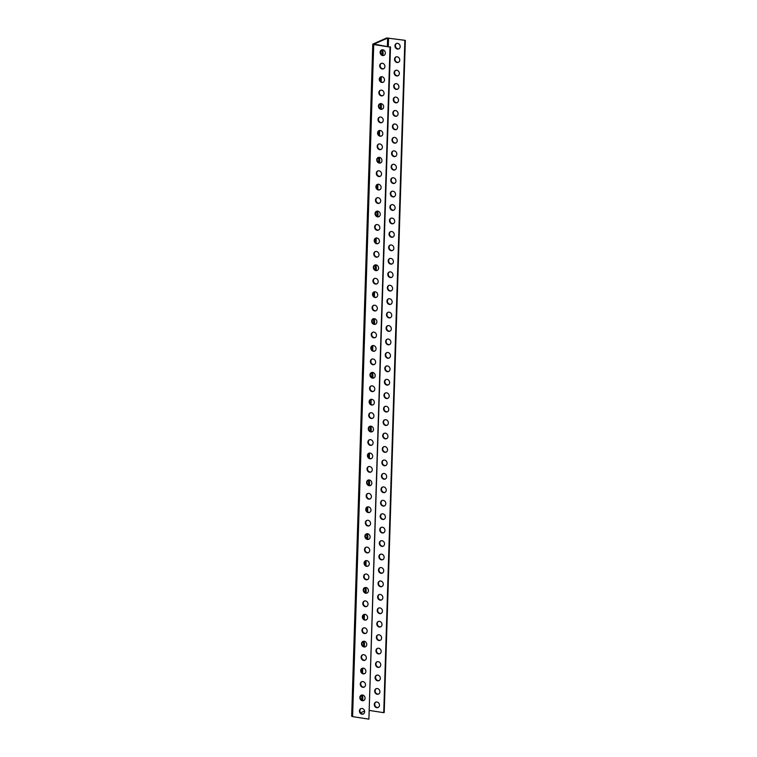 <?xml version="1.0" encoding="UTF-8"?>
<svg xmlns="http://www.w3.org/2000/svg" width="757" height="757" viewBox="0 0 757 757"><rect width="100%" height="100%" fill="white"/><g stroke="black" fill="none" stroke-linecap="round" stroke-linejoin="round"><path stroke-width="1.14" d="M390.016 47.076L373.901 44.095L387.631 38.105L405.336 40.376L386.704 37.964L372.785 44.143L373.721 44.54L352.601 716.624L368.896 719.15L390.016 47.076L373.721 44.54M359.424 710.927A2.943 2.545 66.4 0 1 364.363 710.312A2.943 2.545 66.4 0 1 363.209 714.031A2.943 2.545 66.4 0 1 359.424 710.927M359.84 697.481A2.943 2.545 66.4 0 1 364.789 696.866A2.943 2.545 66.4 0 1 363.634 700.585A2.943 2.545 66.4 0 1 359.84 697.481M360.266 684.044A2.943 2.545 66.4 0 1 365.215 683.429A2.943 2.545 66.4 0 1 364.06 687.148A2.943 2.545 66.4 0 1 360.266 684.044M360.692 670.598A2.943 2.545 66.4 0 1 365.631 669.983A2.943 2.545 66.4 0 1 364.477 673.702A2.943 2.545 66.4 0 1 360.692 670.598M361.108 657.161A2.943 2.545 66.4 0 1 366.057 656.546A2.943 2.545 66.4 0 1 364.902 660.265A2.943 2.545 66.4 0 1 361.108 657.161M361.534 643.715A2.943 2.545 66.4 0 1 366.483 643.1A2.943 2.545 66.4 0 1 365.328 646.819A2.943 2.545 66.4 0 1 361.534 643.715M361.96 630.278A2.943 2.545 66.4 0 1 366.899 629.663A2.943 2.545 66.4 0 1 365.745 633.382A2.943 2.545 66.4 0 1 361.96 630.278M362.376 616.832A2.943 2.545 66.4 0 1 367.325 616.217A2.943 2.545 66.4 0 1 366.17 619.936A2.943 2.545 66.4 0 1 362.376 616.832M362.802 603.395A2.943 2.545 66.4 0 1 367.751 602.78A2.943 2.545 66.4 0 1 366.596 606.499A2.943 2.545 66.4 0 1 362.802 603.395M363.228 589.949A2.943 2.545 66.4 0 1 368.167 589.334A2.943 2.545 66.4 0 1 367.013 593.053A2.943 2.545 66.4 0 1 363.228 589.949M363.644 576.512A2.943 2.545 66.4 0 1 368.593 575.897A2.943 2.545 66.4 0 1 367.438 579.616A2.943 2.545 66.4 0 1 363.644 576.512M364.07 563.066A2.943 2.545 66.4 0 1 369.009 562.451A2.943 2.545 66.4 0 1 367.864 566.17A2.943 2.545 66.4 0 1 364.07 563.066M364.486 549.629A2.943 2.545 66.4 0 1 369.435 549.014A2.943 2.545 66.4 0 1 368.281 552.733A2.943 2.545 66.4 0 1 364.486 549.629M364.912 536.183A2.943 2.545 66.4 0 1 369.861 535.568A2.943 2.545 66.4 0 1 368.706 539.287A2.943 2.545 66.4 0 1 364.912 536.183M365.338 522.746A2.943 2.545 66.4 0 1 370.277 522.131A2.943 2.545 66.4 0 1 369.123 525.85A2.943 2.545 66.4 0 1 365.338 522.746M365.754 509.3A2.943 2.545 66.4 0 1 370.703 508.685A2.943 2.545 66.4 0 1 369.548 512.404A2.943 2.545 66.4 0 1 365.754 509.3M366.18 495.863A2.943 2.545 66.4 0 1 371.129 495.248A2.943 2.545 66.4 0 1 369.974 498.967A2.943 2.545 66.4 0 1 366.18 495.863M366.606 482.417A2.943 2.545 66.4 0 1 371.545 481.802A2.943 2.545 66.4 0 1 370.391 485.521A2.943 2.545 66.4 0 1 366.606 482.417M367.022 468.98A2.943 2.545 66.4 0 1 371.971 468.365A2.943 2.545 66.4 0 1 370.816 472.084A2.943 2.545 66.4 0 1 367.022 468.98M367.448 455.534A2.943 2.545 66.4 0 1 372.397 454.919A2.943 2.545 66.4 0 1 371.242 458.638A2.943 2.545 66.4 0 1 367.448 455.534M367.874 442.097A2.943 2.545 66.4 0 1 372.813 441.482A2.943 2.545 66.4 0 1 371.659 445.201A2.943 2.545 66.4 0 1 367.874 442.097M368.29 428.651A2.943 2.545 66.4 0 1 373.239 428.036A2.943 2.545 66.4 0 1 372.084 431.755A2.943 2.545 66.4 0 1 368.29 428.651M368.716 415.215A2.943 2.545 66.4 0 1 373.665 414.599A2.943 2.545 66.4 0 1 372.51 418.318A2.943 2.545 66.4 0 1 368.716 415.215M369.132 401.768A2.943 2.545 66.4 0 1 374.081 401.153A2.943 2.545 66.4 0 1 372.927 404.872A2.943 2.545 66.4 0 1 369.132 401.768M369.558 388.332A2.943 2.545 66.4 0 1 374.507 387.716A2.943 2.545 66.4 0 1 373.352 391.435A2.943 2.545 66.4 0 1 369.558 388.332M369.984 374.885A2.943 2.545 66.4 0 1 374.923 374.27A2.943 2.545 66.4 0 1 373.769 377.989A2.943 2.545 66.4 0 1 369.984 374.885M370.4 361.449A2.943 2.545 66.4 0 1 375.349 360.834A2.943 2.545 66.4 0 1 374.195 364.552A2.943 2.545 66.4 0 1 370.4 361.449M370.826 348.002A2.943 2.545 66.4 0 1 375.775 347.387A2.943 2.545 66.4 0 1 374.62 351.106A2.943 2.545 66.4 0 1 370.826 348.002M371.252 334.566A2.943 2.545 66.4 0 1 376.191 333.951A2.943 2.545 66.4 0 1 375.037 337.669A2.943 2.545 66.4 0 1 371.252 334.566M371.668 321.119A2.943 2.545 66.4 0 1 376.617 320.504A2.943 2.545 66.4 0 1 375.463 324.223A2.943 2.545 66.4 0 1 371.668 321.119M372.094 307.683A2.943 2.545 66.4 0 1 377.043 307.068A2.943 2.545 66.4 0 1 375.888 310.786A2.943 2.545 66.4 0 1 372.094 307.683M372.52 294.236A2.943 2.545 66.4 0 1 377.459 293.621A2.943 2.545 66.4 0 1 376.305 297.34A2.943 2.545 66.4 0 1 372.52 294.236M372.936 280.8A2.943 2.545 66.4 0 1 377.885 280.185A2.943 2.545 66.4 0 1 376.731 283.903A2.943 2.545 66.4 0 1 372.936 280.8M373.362 267.353A2.943 2.545 66.4 0 1 378.311 266.738A2.943 2.545 66.4 0 1 377.156 270.457A2.943 2.545 66.4 0 1 373.362 267.353M373.788 253.917A2.943 2.545 66.4 0 1 378.727 253.302A2.943 2.545 66.4 0 1 377.573 257.02A2.943 2.545 66.4 0 1 373.788 253.917M374.204 240.471A2.943 2.545 66.4 0 1 379.153 239.855A2.943 2.545 66.4 0 1 377.998 243.574A2.943 2.545 66.4 0 1 374.204 240.471M374.63 227.034A2.943 2.545 66.4 0 1 379.579 226.419A2.943 2.545 66.4 0 1 378.424 230.137A2.943 2.545 66.4 0 1 374.63 227.034M375.046 213.588A2.943 2.545 66.4 0 1 379.995 212.972A2.943 2.545 66.4 0 1 378.841 216.691A2.943 2.545 66.4 0 1 375.046 213.588M375.472 200.151A2.943 2.545 66.4 0 1 380.421 199.536A2.943 2.545 66.4 0 1 379.266 203.255A2.943 2.545 66.4 0 1 375.472 200.151M375.898 186.705A2.943 2.545 66.4 0 1 380.837 186.09A2.943 2.545 66.4 0 1 379.683 189.808A2.943 2.545 66.4 0 1 375.898 186.705M376.314 173.268A2.943 2.545 66.4 0 1 381.263 172.653A2.943 2.545 66.4 0 1 380.109 176.372A2.943 2.545 66.4 0 1 376.314 173.268M376.74 159.822A2.943 2.545 66.4 0 1 381.689 159.207A2.943 2.545 66.4 0 1 380.534 162.925A2.943 2.545 66.4 0 1 376.74 159.822M377.166 146.385A2.943 2.545 66.4 0 1 382.105 145.77A2.943 2.545 66.4 0 1 380.951 149.489A2.943 2.545 66.4 0 1 377.166 146.385M377.582 132.939A2.943 2.545 66.4 0 1 382.531 132.324A2.943 2.545 66.4 0 1 381.377 136.042A2.943 2.545 66.4 0 1 377.582 132.939M378.008 119.492A2.943 2.545 66.4 0 1 382.957 118.887A2.943 2.545 66.4 0 1 381.802 122.606A2.943 2.545 66.4 0 1 378.008 119.492M378.434 106.056A2.943 2.545 66.4 0 1 383.373 105.441A2.943 2.545 66.4 0 1 382.219 109.159A2.943 2.545 66.4 0 1 378.434 106.056M378.85 92.609A2.943 2.545 66.4 0 1 383.799 92.004A2.943 2.545 66.4 0 1 382.645 95.723A2.943 2.545 66.4 0 1 378.85 92.609M379.276 79.173A2.943 2.545 66.4 0 1 384.225 78.558A2.943 2.545 66.4 0 1 383.07 82.276A2.943 2.545 66.4 0 1 379.276 79.173M379.702 65.727A2.943 2.545 66.4 0 1 384.641 65.121A2.943 2.545 66.4 0 1 383.487 68.84A2.943 2.545 66.4 0 1 379.702 65.727M380.118 52.29A2.943 2.545 66.4 0 1 385.067 51.675A2.943 2.545 66.4 0 1 383.913 55.393A2.943 2.545 66.4 0 1 380.118 52.29M390.489 46.868L368.896 719.15M363.445 713.908A2.943 2.545 66.4 0 1 361.098 708.543M363.871 700.471A2.943 2.545 66.4 0 1 361.524 695.096M364.287 687.025A2.943 2.545 66.4 0 1 361.941 681.66M364.713 673.588A2.943 2.545 66.4 0 1 362.366 668.213M365.139 660.142A2.943 2.545 66.4 0 1 362.792 654.777M365.555 646.705A2.943 2.545 66.4 0 1 363.209 641.33M365.981 633.259A2.943 2.545 66.4 0 1 363.634 627.894M366.407 619.822A2.943 2.545 66.4 0 1 364.06 614.447M366.823 606.376A2.943 2.545 66.4 0 1 364.477 601.011M367.249 592.939A2.943 2.545 66.4 0 1 364.902 587.564M367.675 579.493A2.943 2.545 66.4 0 1 365.328 574.128M368.091 566.056A2.943 2.545 66.4 0 1 365.745 560.682M368.517 552.61A2.943 2.545 66.4 0 1 366.17 547.245M368.933 539.173A2.943 2.545 66.4 0 1 366.596 533.799M369.359 525.727A2.943 2.545 66.4 0 1 367.013 520.362M369.785 512.29A2.943 2.545 66.4 0 1 367.438 506.916M370.201 498.844A2.943 2.545 66.4 0 1 367.855 493.479M370.627 485.407A2.943 2.545 66.4 0 1 368.281 480.033M371.053 471.961A2.943 2.545 66.4 0 1 368.706 466.596M371.469 458.524A2.943 2.545 66.4 0 1 369.123 453.15M371.895 445.078A2.943 2.545 66.4 0 1 369.548 439.713M372.321 431.641A2.943 2.545 66.4 0 1 369.974 426.267M372.737 418.195A2.943 2.545 66.4 0 1 370.391 412.83M373.163 404.758A2.943 2.545 66.4 0 1 370.816 399.384M373.58 391.312A2.943 2.545 66.4 0 1 371.242 385.947M374.005 377.875A2.943 2.545 66.4 0 1 371.659 372.501M374.431 364.429A2.943 2.545 66.4 0 1 372.084 359.064M374.847 350.993A2.943 2.545 66.4 0 1 372.51 345.618M375.273 337.546A2.943 2.545 66.4 0 1 372.927 332.181M375.699 324.11A2.943 2.545 66.4 0 1 373.352 318.735M376.115 310.663A2.943 2.545 66.4 0 1 373.769 305.298M376.541 297.227A2.943 2.545 66.4 0 1 374.195 291.852M376.967 283.78A2.943 2.545 66.4 0 1 374.62 278.415M377.383 270.344A2.943 2.545 66.4 0 1 375.037 264.969M377.809 256.897A2.943 2.545 66.4 0 1 375.463 251.532M378.235 243.461A2.943 2.545 66.4 0 1 375.888 238.086M378.651 230.014A2.943 2.545 66.4 0 1 376.305 224.649M379.077 216.578A2.943 2.545 66.4 0 1 376.731 211.203M379.494 203.131A2.943 2.545 66.4 0 1 377.156 197.766M379.919 189.695A2.943 2.545 66.4 0 1 377.573 184.32M380.345 176.249A2.943 2.545 66.4 0 1 377.998 170.883M380.762 162.812A2.943 2.545 66.4 0 1 378.415 157.437M381.187 149.366A2.943 2.545 66.4 0 1 378.841 144M381.613 135.929A2.943 2.545 66.4 0 1 379.266 130.554M382.03 122.483A2.943 2.545 66.4 0 1 379.683 117.117M382.455 109.046A2.943 2.545 66.4 0 1 380.109 103.671M382.881 95.6A2.943 2.545 66.4 0 1 380.534 90.234M383.297 82.163A2.943 2.545 66.4 0 1 380.951 76.788M383.723 68.717A2.943 2.545 66.4 0 1 381.377 63.351M384.149 55.27A2.943 2.545 66.4 0 1 381.802 49.905M372.851 345.542L372.69 350.595M371.167 399.308L371.006 404.361M369.473 453.074L369.312 458.127M367.779 506.84L367.628 511.893M366.095 560.606L365.934 565.659M364.401 614.372L364.249 619.425M362.717 668.138L362.556 673.191M372.491 319.634L374.138 318.915A5.895 2.593 -81.2 0 1 374.403 324.119M370.798 373.4L372.453 372.681A5.895 2.593 -81.2 0 1 372.709 377.885M369.113 427.166L370.76 426.446A5.895 2.593 -81.2 0 1 371.025 431.651M367.419 480.932L369.075 480.212A5.895 2.593 -81.2 0 1 369.331 485.417M365.726 534.697L367.382 533.978A5.895 2.593 -81.2 0 1 367.647 539.183M364.041 588.463L365.688 587.744A5.895 2.593 -81.2 0 1 365.953 592.949M362.348 642.229L364.003 641.51A5.895 2.593 -81.2 0 1 364.268 646.715M360.663 695.995L362.31 695.276A5.895 2.593 -81.2 0 1 362.575 700.48M381.301 76.712L381.14 81.756M379.607 130.478L379.456 135.522M377.923 184.244L377.762 189.288M376.229 238.01L376.068 243.054M374.545 291.776L374.384 296.82M380.941 50.804L382.588 50.085A5.895 2.593 -81.2 0 1 382.853 55.289M379.248 104.57L380.903 103.851A5.895 2.593 -81.2 0 1 381.159 109.055M377.554 158.336L379.21 157.617A5.895 2.593 -81.2 0 1 379.475 162.821M375.869 212.102L377.516 211.383A5.895 2.593 -81.2 0 1 377.781 216.587M374.176 265.868L375.832 265.149A5.895 2.593 -81.2 0 1 376.087 270.353M364.59 711.022L360.55 712.782M379.484 705.25A2.943 2.545 -113.6 0 0 374.261 704.445A2.943 2.545 -113.6 0 0 379.484 705.25M379.91 691.813A2.943 2.545 -113.6 0 0 374.687 690.999A2.943 2.545 -113.6 0 0 379.91 691.813M380.336 678.367A2.943 2.545 -113.6 0 0 375.103 677.562A2.943 2.545 -113.6 0 0 380.336 678.367M380.752 664.93A2.943 2.545 -113.6 0 0 375.529 664.116A2.943 2.545 -113.6 0 0 380.752 664.93M381.178 651.484A2.943 2.545 -113.6 0 0 375.955 650.679A2.943 2.545 -113.6 0 0 381.178 651.484M381.604 638.047A2.943 2.545 -113.6 0 0 376.371 637.233A2.943 2.545 -113.6 0 0 381.604 638.047M382.02 624.601A2.943 2.545 -113.6 0 0 376.797 623.796A2.943 2.545 -113.6 0 0 382.02 624.601M382.446 611.164A2.943 2.545 -113.6 0 0 377.223 610.35A2.943 2.545 -113.6 0 0 382.446 611.164M382.862 597.718A2.943 2.545 -113.6 0 0 377.639 596.913A2.943 2.545 -113.6 0 0 382.862 597.718M383.288 584.281A2.943 2.545 -113.6 0 0 378.065 583.467A2.943 2.545 -113.6 0 0 383.288 584.281M383.714 570.835A2.943 2.545 -113.6 0 0 378.481 570.03A2.943 2.545 -113.6 0 0 383.714 570.835M384.13 557.398A2.943 2.545 -113.6 0 0 378.907 556.584A2.943 2.545 -113.6 0 0 384.13 557.398M384.556 543.952A2.943 2.545 -113.6 0 0 379.333 543.148A2.943 2.545 -113.6 0 0 384.556 543.952M384.982 530.515A2.943 2.545 -113.6 0 0 379.749 529.701A2.943 2.545 -113.6 0 0 384.982 530.515M385.398 517.069A2.943 2.545 -113.6 0 0 380.175 516.265A2.943 2.545 -113.6 0 0 385.398 517.069M385.824 503.632A2.943 2.545 -113.6 0 0 380.601 502.818A2.943 2.545 -113.6 0 0 385.824 503.632M386.25 490.186A2.943 2.545 -113.6 0 0 381.017 489.382A2.943 2.545 -113.6 0 0 386.25 490.186M386.666 476.749A2.943 2.545 -113.6 0 0 381.443 475.935A2.943 2.545 -113.6 0 0 386.666 476.749M387.092 463.303A2.943 2.545 -113.6 0 0 381.869 462.499A2.943 2.545 -113.6 0 0 387.092 463.303M387.518 449.866A2.943 2.545 -113.6 0 0 382.285 449.052A2.943 2.545 -113.6 0 0 387.518 449.866M387.934 436.42A2.943 2.545 -113.6 0 0 382.711 435.616A2.943 2.545 -113.6 0 0 387.934 436.42M388.36 422.983A2.943 2.545 -113.6 0 0 383.137 422.169A2.943 2.545 -113.6 0 0 388.36 422.983M388.776 409.537A2.943 2.545 -113.6 0 0 383.553 408.733A2.943 2.545 -113.6 0 0 388.776 409.537M389.202 396.1A2.943 2.545 -113.6 0 0 383.979 395.286A2.943 2.545 -113.6 0 0 389.202 396.1M389.628 382.654A2.943 2.545 -113.6 0 0 384.395 381.85A2.943 2.545 -113.6 0 0 389.628 382.654M390.044 369.217A2.943 2.545 -113.6 0 0 384.821 368.404A2.943 2.545 -113.6 0 0 390.044 369.217M390.47 355.771A2.943 2.545 -113.6 0 0 385.247 354.957A2.943 2.545 -113.6 0 0 390.47 355.771M390.896 342.334A2.943 2.545 -113.6 0 0 385.663 341.521A2.943 2.545 -113.6 0 0 390.896 342.334M391.312 328.888A2.943 2.545 -113.6 0 0 386.089 328.074A2.943 2.545 -113.6 0 0 391.312 328.888M391.738 315.451A2.943 2.545 -113.6 0 0 386.515 314.638A2.943 2.545 -113.6 0 0 391.738 315.451M392.164 302.005A2.943 2.545 -113.6 0 0 386.931 301.191A2.943 2.545 -113.6 0 0 392.164 302.005M392.58 288.568A2.943 2.545 -113.6 0 0 387.357 287.755A2.943 2.545 -113.6 0 0 392.58 288.568M393.006 275.122A2.943 2.545 -113.6 0 0 387.783 274.308A2.943 2.545 -113.6 0 0 393.006 275.122M393.422 261.685A2.943 2.545 -113.6 0 0 388.199 260.872A2.943 2.545 -113.6 0 0 393.422 261.685M393.848 248.239A2.943 2.545 -113.6 0 0 388.625 247.425A2.943 2.545 -113.6 0 0 393.848 248.239M394.274 234.802A2.943 2.545 -113.6 0 0 389.051 233.989A2.943 2.545 -113.6 0 0 394.274 234.802M394.69 221.356A2.943 2.545 -113.6 0 0 389.467 220.542A2.943 2.545 -113.6 0 0 394.69 221.356M395.116 207.92A2.943 2.545 -113.6 0 0 389.893 207.106A2.943 2.545 -113.6 0 0 395.116 207.92M395.542 194.473A2.943 2.545 -113.6 0 0 390.309 193.66A2.943 2.545 -113.6 0 0 395.542 194.473M395.958 181.037A2.943 2.545 -113.6 0 0 390.735 180.223A2.943 2.545 -113.6 0 0 395.958 181.037M396.384 167.59A2.943 2.545 -113.6 0 0 391.161 166.777A2.943 2.545 -113.6 0 0 396.384 167.59M396.81 154.154A2.943 2.545 -113.6 0 0 391.577 153.34A2.943 2.545 -113.6 0 0 396.81 154.154M397.226 140.707A2.943 2.545 -113.6 0 0 392.003 139.894A2.943 2.545 -113.6 0 0 397.226 140.707M397.652 127.271A2.943 2.545 -113.6 0 0 392.429 126.457A2.943 2.545 -113.6 0 0 397.652 127.271M398.078 113.824A2.943 2.545 -113.6 0 0 392.845 113.011A2.943 2.545 -113.6 0 0 398.078 113.824M398.494 100.388A2.943 2.545 -113.6 0 0 393.271 99.574A2.943 2.545 -113.6 0 0 398.494 100.388M398.92 86.941A2.943 2.545 -113.6 0 0 393.697 86.128A2.943 2.545 -113.6 0 0 398.92 86.941M399.336 73.505A2.943 2.545 -113.6 0 0 394.113 72.691A2.943 2.545 -113.6 0 0 399.336 73.505M399.762 60.058A2.943 2.545 -113.6 0 0 394.539 59.245A2.943 2.545 -113.6 0 0 399.762 60.058M400.188 46.622A2.943 2.545 -113.6 0 0 394.965 45.808A2.943 2.545 -113.6 0 0 400.188 46.622M404.853 40.585L383.733 712.668L369.634 710.482M405.336 40.376L384.215 712.46L383.733 712.668M378.282 707.426A2.943 2.545 66.4 0 1 375.945 702.061M378.708 693.989A2.943 2.545 66.4 0 1 376.361 688.615M379.134 680.543A2.943 2.545 66.4 0 1 376.787 675.178M379.55 667.106A2.943 2.545 66.4 0 1 377.204 661.732M379.976 653.66A2.943 2.545 66.4 0 1 377.629 648.295M380.402 640.223A2.943 2.545 66.4 0 1 378.055 634.849M380.818 626.777A2.943 2.545 66.4 0 1 378.472 621.412M381.244 613.34A2.943 2.545 66.4 0 1 378.897 607.966M381.67 599.894A2.943 2.545 66.4 0 1 379.323 594.529M382.086 586.457A2.943 2.545 66.4 0 1 379.74 581.083M382.512 573.011A2.943 2.545 66.4 0 1 380.165 567.646M382.928 559.574A2.943 2.545 66.4 0 1 380.591 554.2M383.354 546.128A2.943 2.545 66.4 0 1 381.008 540.763M383.78 532.691A2.943 2.545 66.4 0 1 381.433 527.317M384.196 519.245A2.943 2.545 66.4 0 1 381.859 513.88M384.622 505.808A2.943 2.545 66.4 0 1 382.276 500.434M385.048 492.362A2.943 2.545 66.4 0 1 382.701 486.997M385.464 478.926A2.943 2.545 66.4 0 1 383.118 473.551M385.89 465.479A2.943 2.545 66.4 0 1 383.544 460.114M386.316 452.043A2.943 2.545 66.4 0 1 383.969 446.668M386.732 438.596A2.943 2.545 66.4 0 1 384.386 433.231M387.158 425.16A2.943 2.545 66.4 0 1 384.811 419.785M387.584 411.713A2.943 2.545 66.4 0 1 385.237 406.348M388 398.277A2.943 2.545 66.4 0 1 385.654 392.902M388.426 384.83A2.943 2.545 66.4 0 1 386.079 379.465M388.843 371.394A2.943 2.545 66.4 0 1 386.505 366.019M389.268 357.947A2.943 2.545 66.4 0 1 386.922 352.582M389.694 344.511A2.943 2.545 66.4 0 1 387.347 339.136M390.11 331.064A2.943 2.545 66.4 0 1 387.773 325.699M390.536 317.628A2.943 2.545 66.4 0 1 388.19 312.253M390.962 304.182A2.943 2.545 66.4 0 1 388.615 298.816M391.378 290.745A2.943 2.545 66.4 0 1 389.032 285.37M391.804 277.299A2.943 2.545 66.4 0 1 389.458 271.933M392.23 263.852A2.943 2.545 66.4 0 1 389.883 258.487M392.646 250.416A2.943 2.545 66.4 0 1 390.3 245.05M393.072 236.969A2.943 2.545 66.4 0 1 390.726 231.604M393.498 223.533A2.943 2.545 66.4 0 1 391.151 218.167M393.914 210.086A2.943 2.545 66.4 0 1 391.568 204.721M394.34 196.65A2.943 2.545 66.4 0 1 391.994 191.284M394.757 183.203A2.943 2.545 66.4 0 1 392.419 177.838M395.182 169.767A2.943 2.545 66.4 0 1 392.836 164.392M395.608 156.32A2.943 2.545 66.4 0 1 393.262 150.955M396.025 142.884A2.943 2.545 66.4 0 1 393.678 137.509M396.45 129.438A2.943 2.545 66.4 0 1 394.104 124.072M396.876 116.001A2.943 2.545 66.4 0 1 394.529 110.626M397.293 102.555A2.943 2.545 66.4 0 1 394.946 97.189M397.718 89.118A2.943 2.545 66.4 0 1 395.372 83.743M398.144 75.672A2.943 2.545 66.4 0 1 395.797 70.306M398.56 62.235A2.943 2.545 66.4 0 1 396.214 56.86M398.986 48.789A2.943 2.545 66.4 0 1 396.64 43.423M371.905 346.129L371.801 349.63M370.22 399.895L370.107 403.396M368.527 453.661L368.413 457.162M366.842 507.427L366.729 510.928M365.148 561.192L365.035 564.694M363.455 614.958L363.351 618.46M361.77 668.724L361.657 672.225M373.381 319.246A5.895 2.593 -81.2 0 1 373.523 323.703M371.696 373.012A5.895 2.593 -81.2 0 1 371.838 377.469M370.003 426.778A5.895 2.593 -81.2 0 1 370.145 431.235M368.318 480.544A5.895 2.593 -81.2 0 1 368.46 485M366.625 534.31A5.895 2.593 -81.2 0 1 366.767 538.766M364.931 588.075A5.895 2.593 -81.2 0 1 365.082 592.532M363.246 641.841A5.895 2.593 -81.2 0 1 363.388 646.298M361.553 695.607A5.895 2.593 -81.2 0 1 361.695 700.064M380.355 77.299L380.241 80.8M378.661 131.065L378.557 134.566M376.977 184.831L376.863 188.332M375.283 238.597L375.179 242.098M373.598 292.363L373.485 295.864M381.831 50.416A5.895 2.593 -81.2 0 1 381.973 54.873M380.146 104.182A5.895 2.593 -81.2 0 1 380.288 108.639M378.453 157.948A5.895 2.593 -81.2 0 1 378.595 162.405M376.759 211.714A5.895 2.593 -81.2 0 1 376.91 216.171M375.075 265.48A5.895 2.593 -81.2 0 1 375.217 269.937M351.863 716.037L352.601 716.624M387.631 38.105L387.366 46.376M388.559 38.058L388.294 46.518M372.785 44.143L351.664 716.217"/></g></svg>
